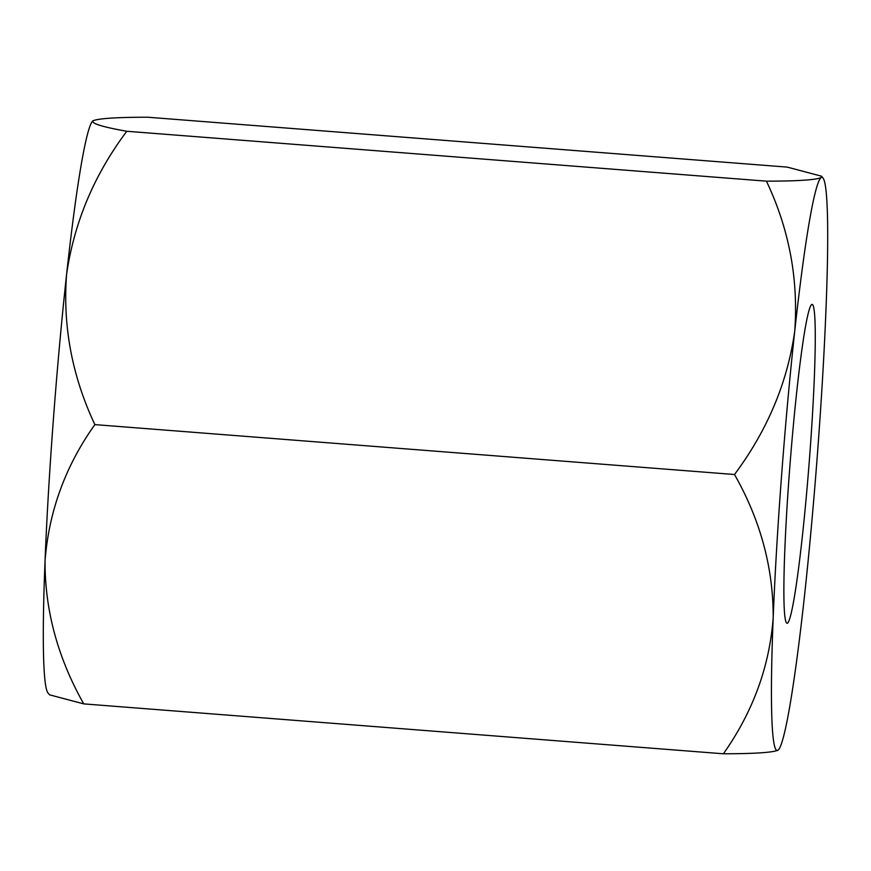 <?xml version="1.0" encoding="UTF-8"?>
<svg xmlns="http://www.w3.org/2000/svg" width="871" height="871" viewBox="0 0 871 871"><rect width="100%" height="100%" fill="white"/><g stroke="black" fill="none" stroke-linecap="round" stroke-linejoin="round"><path stroke-width="1.31" d="M92.762 120.938A287.43 17.05 94.5 0 0 92.729 120.971L92.957 120.797C91.063 123.421 102.343 126.916 126.796 131.271L766.436 181.168C789.126 228.986 798.555 279.025 794.722 331.285C787.428 382.674 767.351 430.416 734.503 474.51C760.427 520.129 773.328 567.827 773.198 617.593C769.55 666.511 752.947 711.901 723.387 753.785C754.351 753.742 772.577 752.555 778.043 750.203L778.271 750.029A287.43 17.05 94.5 0 0 804.423 596.504A287.43 17.05 94.5 0 0 825.948 310.207A287.43 17.05 94.5 0 0 822.899 177.924A287.43 17.05 94.5 0 0 821.103 177.597A287.43 17.05 94.5 0 0 794.722 331.285A287.43 17.05 94.5 0 0 773.198 617.593A287.43 17.05 -85.5 0 0 778.043 750.203A287.43 17.05 94.5 0 0 778.271 750.029M766.436 181.168C797.411 181.135 815.626 179.938 821.103 177.597L821.386 176.16L787.253 167.112L147.613 117.215C116.627 117.258 98.412 118.456 92.957 120.797M126.796 131.271C94.166 174.777 74.1 222.508 66.577 274.496C62.658 326.135 72.086 376.174 94.863 424.613L734.503 474.51M94.863 424.613C65.477 465.92 48.874 511.31 45.052 560.793C44.791 609.972 57.682 657.67 83.747 703.888L723.387 753.785M83.747 703.888L49.603 694.84L48.101 693.076A287.43 17.05 -85.5 0 1 45.052 560.793A287.43 17.05 94.5 0 1 66.577 274.496A287.43 17.05 94.5 0 1 92.729 120.971M787.602 623.135A159.861 9.483 -85.5 0 1 786.6 622.95A159.861 9.483 -85.5 0 1 790.117 463.165A159.861 9.483 -85.5 0 1 811.424 304.752A159.861 9.483 -85.5 0 1 809.671 456.143A159.861 9.483 -85.5 0 1 787.602 623.135M822.899 177.924L821.397 176.16"/></g></svg>
